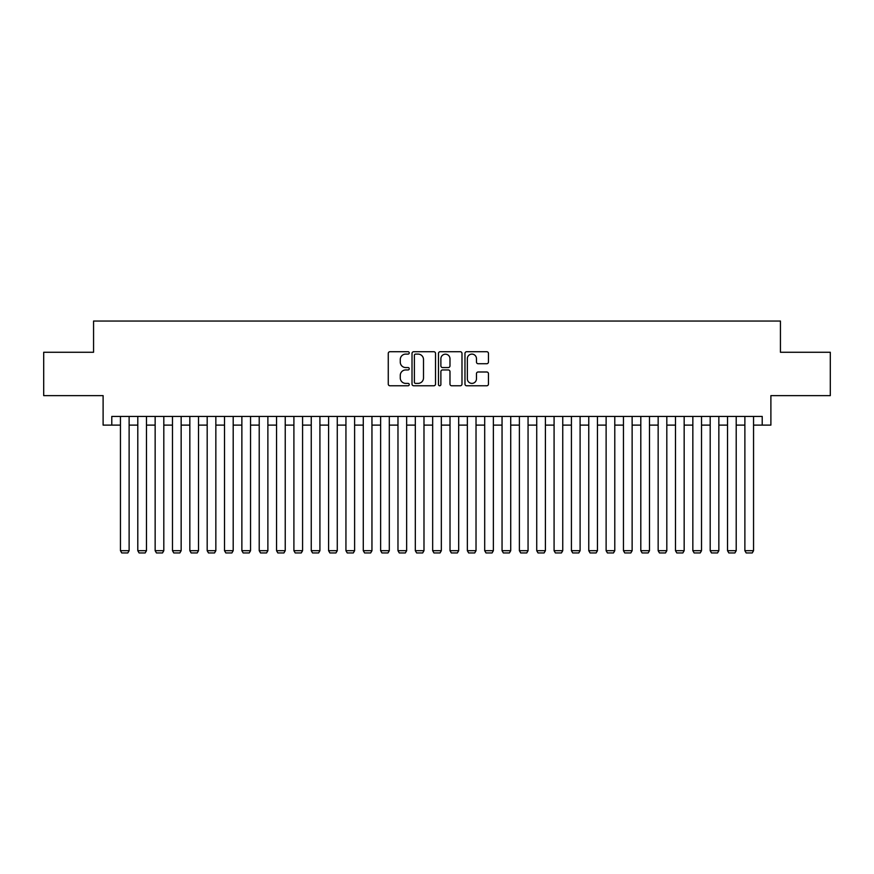 <?xml version="1.0" encoding="UTF-8"?>
<svg xmlns="http://www.w3.org/2000/svg" width="874" height="874" viewBox="0 0 874 874"><rect width="100%" height="100%" fill="white"/><g stroke="black" fill="none" stroke-linecap="round" stroke-linejoin="round"><path stroke-width="1.31" d="M409.251 352.91A1.191 1.191 0 0 0 408.06 351.719L389.968 351.719A1.704 1.704 0 0 0 388.264 353.424L388.264 384.068A1.704 1.704 0 0 0 389.968 385.773L408.06 385.773A1.191 1.191 0 0 0 409.251 384.582A1.191 1.191 0 0 0 408.06 383.391L405.711 383.391A5.452 5.452 0 0 1 400.27 377.939L400.27 375.383A5.452 5.452 0 0 1 405.711 369.942L408.06 369.942A1.191 1.191 0 0 0 409.251 368.752A1.191 1.191 0 0 0 408.06 367.561L405.711 367.561A5.452 5.452 0 0 1 400.27 362.109L400.27 359.553A5.452 5.452 0 0 1 405.711 354.101L408.06 354.101A1.191 1.191 0 0 0 409.251 352.91M486.752 363.726A1.704 1.704 0 0 0 488.457 362.022L488.457 353.424A1.704 1.704 0 0 0 486.752 351.719L466.661 351.719A1.704 1.704 0 0 0 464.968 353.424L464.968 384.068A1.704 1.704 0 0 0 466.661 385.773L486.752 385.773A1.704 1.704 0 0 0 488.457 384.068L488.457 373.69A1.704 1.704 0 0 0 486.752 371.985L478.154 371.985A1.704 1.704 0 0 0 476.461 373.69L476.461 378.835A4.556 4.556 0 0 1 471.905 383.391A4.556 4.556 0 0 1 467.35 378.835L467.35 358.657A4.556 4.556 0 0 1 471.905 354.101A4.556 4.556 0 0 1 476.461 358.657L476.461 362.022A1.704 1.704 0 0 0 478.154 363.726L486.752 363.726M111.785 425.114L111.785 416.45L762.215 416.45L762.215 425.114L770.89 425.114L770.89 395.627L830.3 395.627L830.3 352.266L780.438 352.266L780.438 321.053L93.562 321.053L93.562 352.266L43.7 352.266L43.7 395.627L103.11 395.627L103.11 425.114L120.448 425.114M435.514 353.424A1.704 1.704 0 0 0 433.81 351.719L413.719 351.719A1.704 1.704 0 0 0 412.015 353.424L412.015 384.068A1.704 1.704 0 0 0 413.719 385.773L433.81 385.773A1.704 1.704 0 0 0 435.514 384.068L435.514 353.424M440.19 351.719L460.281 351.719A1.704 1.704 0 0 1 461.985 353.424L461.985 384.068A1.704 1.704 0 0 1 460.281 385.773L451.683 385.773A1.704 1.704 0 0 1 449.979 384.068L449.979 371.647A1.704 1.704 0 0 0 448.275 369.942L442.572 369.942A1.704 1.704 0 0 0 440.878 371.647L440.878 384.582A1.191 1.191 0 0 1 439.677 385.773A1.191 1.191 0 0 1 438.486 384.582L438.486 353.424A1.704 1.704 0 0 1 440.19 351.719M129.123 425.114L137.797 425.114M146.471 425.114L155.146 425.114M163.809 425.114L172.484 425.114M181.158 425.114L189.833 425.114M198.507 425.114L207.182 425.114M215.845 425.114L224.52 425.114M233.194 425.114L241.869 425.114M250.543 425.114L259.217 425.114M267.881 425.114L276.555 425.114M285.23 425.114L293.904 425.114M302.579 425.114L311.253 425.114M319.917 425.114L328.591 425.114M337.266 425.114L345.94 425.114M354.615 425.114L363.278 425.114M371.953 425.114L380.627 425.114M389.301 425.114L397.976 425.114M406.65 425.114L415.314 425.114M423.988 425.114L432.663 425.114M441.337 425.114L450.012 425.114M458.686 425.114L467.35 425.114M476.024 425.114L484.699 425.114M493.373 425.114L502.047 425.114M510.722 425.114L519.385 425.114M528.06 425.114L536.734 425.114M545.409 425.114L554.083 425.114M562.747 425.114L571.421 425.114M580.096 425.114L588.77 425.114M597.445 425.114L606.119 425.114M614.783 425.114L623.457 425.114M632.131 425.114L640.806 425.114M649.48 425.114L658.155 425.114M666.818 425.114L675.493 425.114M684.167 425.114L692.842 425.114M701.516 425.114L710.191 425.114M718.854 425.114L727.529 425.114M736.203 425.114L744.877 425.114M753.552 425.114L762.215 425.114M415.587 354.101A1.191 1.191 0 0 0 414.396 355.292L414.396 382.2A1.191 1.191 0 0 0 415.587 383.391L418.056 383.391A5.452 5.452 0 0 0 423.508 377.939L423.508 359.553A5.452 5.452 0 0 0 418.056 354.101L415.587 354.101M449.979 358.744A4.556 4.556 0 0 0 445.423 354.188A4.556 4.556 0 0 0 440.878 358.744L440.878 365.856A1.704 1.704 0 0 0 442.572 367.561L448.275 367.561A1.704 1.704 0 0 0 449.979 365.856L449.979 358.744M129.123 416.45L129.123 550.696L120.448 550.696L120.448 416.45M129.123 550.696L127.823 552.947L121.748 552.947L120.448 550.696M146.471 416.45L146.471 550.696L137.797 550.696L137.797 416.45M146.471 550.696L145.171 552.947L139.097 552.947L137.797 550.696M163.809 416.45L163.809 550.696L155.146 550.696L155.146 416.45M163.809 550.696L162.509 552.947L156.446 552.947L155.146 550.696M181.158 416.45L181.158 550.696L172.484 550.696L172.484 416.45M181.158 550.696L179.858 552.947L173.784 552.947L172.484 550.696M198.507 416.45L198.507 550.696L189.833 550.696L189.833 416.45M198.507 550.696L197.207 552.947L191.133 552.947L189.833 550.696M215.845 416.45L215.845 550.696L207.182 550.696L207.182 416.45M215.845 550.696L214.545 552.947L208.482 552.947L207.182 550.696M233.194 416.45L233.194 550.696L224.52 550.696L224.52 416.45M233.194 550.696L231.894 552.947L225.82 552.947L224.52 550.696M250.543 416.45L250.543 550.696L241.869 550.696L241.869 416.45M250.543 550.696L249.243 552.947L243.169 552.947L241.869 550.696M267.881 416.45L267.881 550.696L259.217 550.696L259.217 416.45M267.881 550.696L266.581 552.947L260.518 552.947L259.217 550.696M285.23 416.45L285.23 550.696L276.555 550.696L276.555 416.45M285.23 550.696L283.93 552.947L277.856 552.947L276.555 550.696M302.579 416.45L302.579 550.696L293.904 550.696L293.904 416.45M302.579 550.696L301.279 552.947L295.204 552.947L293.904 550.696M319.917 416.45L319.917 550.696L311.253 550.696L311.253 416.45M319.917 550.696L318.617 552.947L312.553 552.947L311.253 550.696M337.266 416.45L337.266 550.696L328.591 550.696L328.591 416.45M337.266 550.696L335.966 552.947L329.891 552.947L328.591 550.696M354.615 416.45L354.615 550.696L345.94 550.696L345.94 416.45M354.615 550.696L353.315 552.947L347.24 552.947L345.94 550.696M371.953 416.45L371.953 550.696L363.278 550.696L363.278 416.45M371.953 550.696L370.652 552.947L364.589 552.947L363.278 550.696M389.301 416.45L389.301 550.696L380.627 550.696L380.627 416.45M389.301 550.696L388.001 552.947L381.927 552.947L380.627 550.696M406.65 416.45L406.65 550.696L397.976 550.696L397.976 416.45M406.65 550.696L405.35 552.947L399.276 552.947L397.976 550.696M423.988 416.45L423.988 550.696L415.314 550.696L415.314 416.45M423.988 550.696L422.688 552.947L416.625 552.947L415.314 550.696M441.337 416.45L441.337 550.696L432.663 550.696L432.663 416.45M441.337 550.696L440.037 552.947L433.963 552.947L432.663 550.696M458.686 416.45L458.686 550.696L450.012 550.696L450.012 416.45M458.686 550.696L457.375 552.947L451.312 552.947L450.012 550.696M476.024 416.45L476.024 550.696L467.35 550.696L467.35 416.45M476.024 550.696L474.724 552.947L468.65 552.947L467.35 550.696M493.373 416.45L493.373 550.696L484.699 550.696L484.699 416.45M493.373 550.696L492.073 552.947L485.999 552.947L484.699 550.696M510.722 416.45L510.722 550.696L502.047 550.696L502.047 416.45M510.722 550.696L509.411 552.947L503.348 552.947L502.047 550.696M528.06 416.45L528.06 550.696L519.385 550.696L519.385 416.45M528.06 550.696L526.76 552.947L520.686 552.947L519.385 550.696M545.409 416.45L545.409 550.696L536.734 550.696L536.734 416.45M545.409 550.696L544.109 552.947L538.034 552.947L536.734 550.696M562.747 416.45L562.747 550.696L554.083 550.696L554.083 416.45M562.747 550.696L561.447 552.947L555.383 552.947L554.083 550.696M580.096 416.45L580.096 550.696L571.421 550.696L571.421 416.45M580.096 550.696L578.796 552.947L572.721 552.947L571.421 550.696M597.445 416.45L597.445 550.696L588.77 550.696L588.77 416.45M597.445 550.696L596.144 552.947L590.07 552.947L588.77 550.696M614.783 416.45L614.783 550.696L606.119 550.696L606.119 416.45M614.783 550.696L613.482 552.947L607.419 552.947L606.119 550.696M632.131 416.45L632.131 550.696L623.457 550.696L623.457 416.45M632.131 550.696L630.831 552.947L624.757 552.947L623.457 550.696M649.48 416.45L649.48 550.696L640.806 550.696L640.806 416.45M649.48 550.696L648.18 552.947L642.106 552.947L640.806 550.696M666.818 416.45L666.818 550.696L658.155 550.696L658.155 416.45M666.818 550.696L665.518 552.947L659.455 552.947L658.155 550.696M684.167 416.45L684.167 550.696L675.493 550.696L675.493 416.45M684.167 550.696L682.867 552.947L676.793 552.947L675.493 550.696M701.516 416.45L701.516 550.696L692.842 550.696L692.842 416.45M701.516 550.696L700.216 552.947L694.142 552.947L692.842 550.696M718.854 416.45L718.854 550.696L710.191 550.696L710.191 416.45M718.854 550.696L717.554 552.947L711.491 552.947L710.191 550.696M736.203 416.45L736.203 550.696L727.529 550.696L727.529 416.45M736.203 550.696L734.903 552.947L728.829 552.947L727.529 550.696M753.552 416.45L753.552 550.696L744.877 550.696L744.877 416.45M753.552 550.696L752.252 552.947L746.178 552.947L744.877 550.696"/></g></svg>
